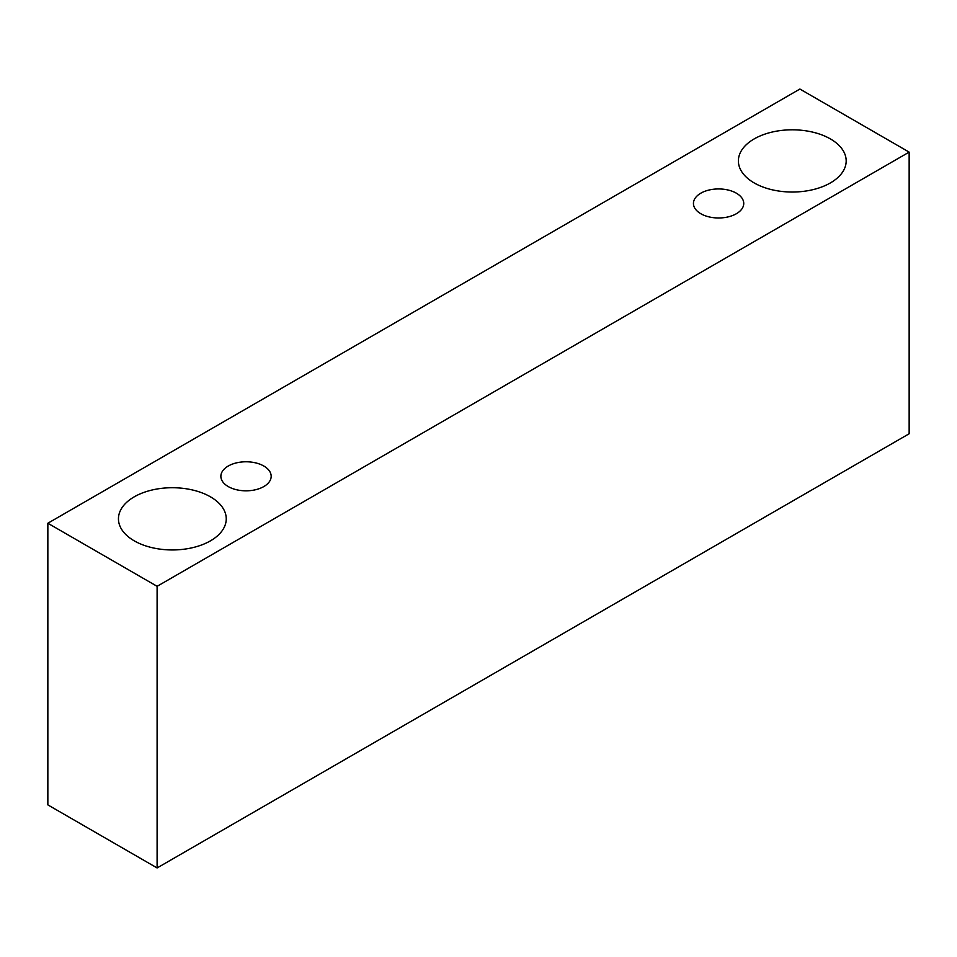 <?xml version="1.0" encoding="UTF-8"?>
<svg xmlns="http://www.w3.org/2000/svg" width="957" height="957" viewBox="0 0 957 957"><rect width="100%" height="100%" fill="white"/><g stroke="black" fill="none" stroke-linecap="round" stroke-linejoin="round"><path stroke-width="1.44" d="M700.811 193.194A25.157 14.522 180 0 1 728.217 190.048A25.157 14.522 180 0 1 743.745 203.458A25.157 14.522 180 0 1 718.599 217.981A25.157 14.522 180 0 1 693.442 203.458A25.157 14.522 180 0 1 700.811 193.194M157.104 867.951L909.15 433.76L909.15 152.115L799.896 89.049L47.85 523.24L157.104 586.318L157.104 867.951L47.85 804.885L47.85 523.24M754.164 138.921A53.891 31.114 180 0 1 812.9 132.174A53.891 31.114 180 0 1 846.179 160.92A53.891 31.114 180 0 1 792.276 192.034A53.891 31.114 180 0 1 738.385 160.92A53.891 31.114 180 0 1 754.164 138.921M134.231 496.839A53.891 31.114 180 0 1 192.967 490.092A53.891 31.114 180 0 1 226.247 518.838A53.891 31.114 180 0 1 172.344 549.952A53.891 31.114 180 0 1 118.453 518.838A53.891 31.114 180 0 1 134.231 496.839M228.245 466.035A25.157 14.522 180 0 1 255.651 462.877A25.157 14.522 180 0 1 271.178 476.299A25.157 14.522 180 0 1 246.021 490.821A25.157 14.522 180 0 1 220.876 476.299A25.157 14.522 180 0 1 228.245 466.035M157.104 586.318L909.15 152.115"/></g></svg>
